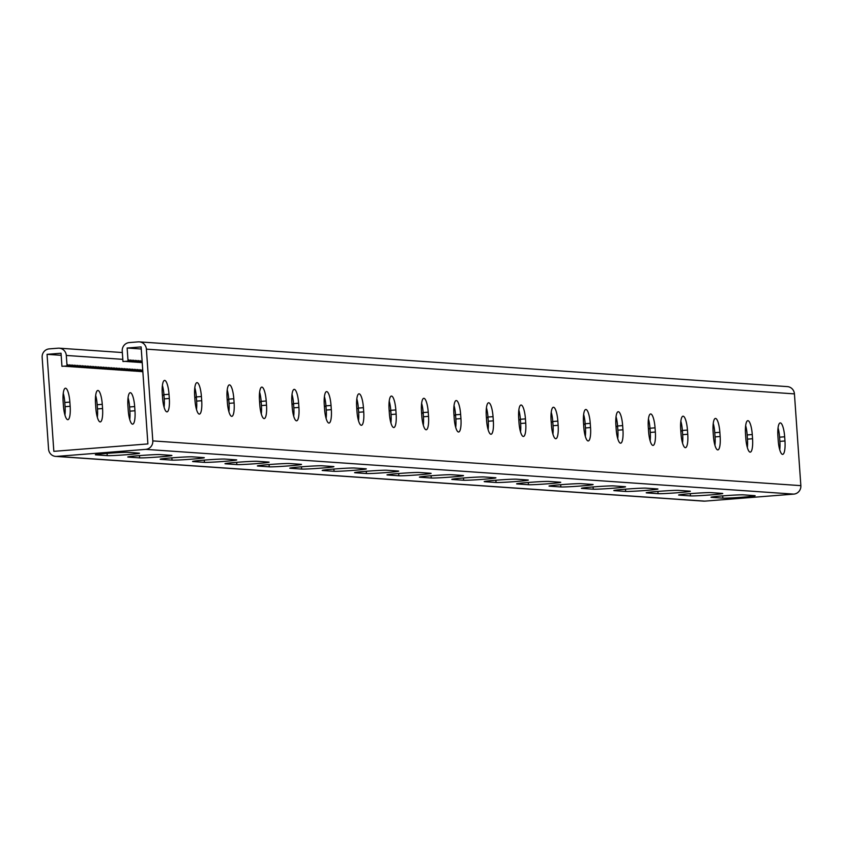 <?xml version="1.0" encoding="UTF-8"?>
<svg xmlns="http://www.w3.org/2000/svg" width="843" height="843" viewBox="0 0 843 843"><rect width="100%" height="100%" fill="white"/><g stroke="black" fill="none" stroke-linecap="round" stroke-linejoin="round"><path stroke-width="1.26" d="M141.255 348.991L127.135 348.022L127.314 350.646L128.052 361.131L128.768 359.824L129.664 361.236L130.38 359.94L131.287 361.352L132.003 360.045L132.909 361.468L133.626 360.161L134.532 361.573L135.249 360.277L136.144 361.689L136.861 360.382L137.767 361.795L138.484 360.498L139.39 361.91L140.107 360.614L141.013 362.026L141.729 360.72L142.119 361.341M140.644 362.532L142.214 362.648M139.021 362.416L142.193 362.406M137.398 362.311L142.182 362.174M135.776 362.195L141.013 362.026M134.163 362.079L139.39 361.91M132.541 361.974L137.767 361.795M130.918 361.858L136.144 361.689M129.295 361.752L134.532 361.573M127.683 361.636L132.909 361.468M126.06 361.521L131.287 361.352M124.437 361.415L129.664 361.236M63.425 366.22L68.652 366.052L67.746 364.64L67.04 365.936L66.302 355.451A7.893 7.65 93.9 0 0 58.125 348.191L49.231 348.886A7.893 7.65 93.9 0 0 42.15 357.358L48.567 449.119A7.893 7.65 93.9 0 0 56.744 456.39L145.723 449.372A7.893 7.65 -86.1 0 0 152.804 440.9L146.387 349.139A7.893 7.65 -86.1 0 0 138.21 341.868L129.306 342.574A7.893 7.65 -86.1 0 0 122.235 351.046L122.962 361.531L128.052 361.131M127.135 348.022L141.118 346.916L147.894 443.924L53.836 451.342L47.05 354.334L61.033 353.228L61.95 366.336L67.04 365.936M722.862 498.15L711.524 497.359A16.438 0.58 176 0 1 711.018 497.254A16.438 0.58 176 0 1 725.349 495.673A16.438 0.58 176 0 1 743.305 494.852L754.643 495.642A16.438 0.58 176 0 1 755.149 495.747A16.438 0.58 176 0 1 740.818 497.328A16.438 0.58 176 0 1 722.862 498.15L722.704 495.884M690.459 495.905L679.121 495.126A16.438 0.58 176 0 1 678.615 495.02A16.438 0.58 176 0 1 692.946 493.44A16.438 0.58 176 0 1 710.902 492.618L722.24 493.397A16.438 0.58 176 0 1 722.746 493.513A16.438 0.58 176 0 1 708.415 495.083A16.438 0.58 176 0 1 690.459 495.905L690.301 493.64M463.639 480.247L452.301 479.467A16.438 0.58 176 0 1 451.795 479.361A16.438 0.58 176 0 1 466.126 477.781A16.438 0.58 176 0 1 484.082 476.959L495.421 477.739A16.438 0.58 176 0 1 495.926 477.855A16.438 0.58 176 0 1 481.595 479.425A16.438 0.58 176 0 1 463.639 480.247L463.481 477.981M431.237 478.013L419.898 477.233A16.438 0.58 176 0 1 419.392 477.127A16.438 0.58 176 0 1 433.724 475.547A16.438 0.58 176 0 1 451.679 474.725L463.018 475.505A16.438 0.58 176 0 1 463.524 475.61A16.438 0.58 176 0 1 449.193 477.191A16.438 0.58 176 0 1 431.237 478.013L431.079 475.747M496.042 482.491L484.704 481.701A16.438 0.58 176 0 1 484.198 481.595A16.438 0.58 176 0 1 498.529 480.015A16.438 0.58 176 0 1 516.485 479.193L527.823 479.983A16.438 0.58 176 0 1 528.329 480.089A16.438 0.58 176 0 1 513.998 481.669A16.438 0.58 176 0 1 496.042 482.491L495.884 480.225M528.445 484.725L517.107 483.945A16.438 0.58 176 0 1 516.601 483.829A16.438 0.58 176 0 1 530.932 482.259A16.438 0.58 176 0 1 548.888 481.437L560.226 482.217A16.438 0.58 176 0 1 560.732 482.322A16.438 0.58 176 0 1 546.401 483.903A16.438 0.58 176 0 1 528.445 484.725L528.287 482.459M560.848 486.959L549.51 486.179A16.438 0.58 176 0 1 549.004 486.074A16.438 0.58 176 0 1 563.335 484.493A16.438 0.58 176 0 1 581.291 483.671L592.629 484.451A16.438 0.58 176 0 1 593.135 484.556A16.438 0.58 176 0 1 578.804 486.137A16.438 0.58 176 0 1 560.848 486.959L560.69 484.693M593.251 489.193L581.912 488.413A16.438 0.58 176 0 1 581.407 488.308A16.438 0.58 176 0 1 595.738 486.727A16.438 0.58 176 0 1 613.693 485.905L625.032 486.696A16.438 0.58 176 0 1 625.538 486.801A16.438 0.58 176 0 1 611.207 488.371A16.438 0.58 176 0 1 593.251 489.193L593.093 486.938M625.654 491.437L614.315 490.647A16.438 0.58 176 0 1 613.809 490.542A16.438 0.58 176 0 1 628.14 488.961A16.438 0.58 176 0 1 646.096 488.15L657.435 488.929A16.438 0.58 176 0 1 657.94 489.035A16.438 0.58 176 0 1 643.609 490.615A16.438 0.58 176 0 1 625.654 491.437L625.495 489.172M658.056 493.671L646.718 492.892A16.438 0.58 176 0 1 646.212 492.786A16.438 0.58 176 0 1 660.543 491.206A16.438 0.58 176 0 1 678.499 490.384L689.837 491.163A16.438 0.58 176 0 1 690.343 491.269A16.438 0.58 176 0 1 676.012 492.849A16.438 0.58 176 0 1 658.056 493.671L657.898 491.406M56.744 456.39L704.79 501.132L793.769 494.114A7.893 7.65 -86.1 0 0 800.85 485.642L794.433 393.881A7.893 7.65 -86.1 0 0 787.351 386.61L139.295 341.868M95.87 454.862L107.219 455.641A16.438 0.58 -4 0 0 125.164 454.82A16.438 0.58 -4 0 0 139.506 453.239A16.438 0.58 -4 0 0 138.99 453.134L127.651 452.354A16.438 0.58 -4 0 0 109.706 453.176A16.438 0.58 -4 0 0 95.364 454.756A16.438 0.58 -4 0 0 95.87 454.862L95.86 454.577M128.273 457.096L139.622 457.875A16.438 0.58 -4 0 0 157.567 457.054A16.438 0.58 -4 0 0 171.909 455.483A16.438 0.58 -4 0 0 171.392 455.378L160.054 454.588A16.438 0.58 -4 0 0 142.109 455.41A16.438 0.58 -4 0 0 127.767 456.99A16.438 0.58 -4 0 0 128.273 457.096L128.262 456.811M355.093 472.754L366.431 473.534A16.438 0.58 -4 0 0 384.387 472.712A16.438 0.58 -4 0 0 398.718 471.142A16.438 0.58 -4 0 0 398.212 471.037L386.874 470.246A16.438 0.58 -4 0 0 368.928 471.068A16.438 0.58 -4 0 0 354.587 472.649A16.438 0.58 -4 0 0 355.093 472.754L355.072 472.47M387.495 474.988L398.834 475.779A16.438 0.58 -4 0 0 416.79 474.957A16.438 0.58 -4 0 0 431.121 473.376A16.438 0.58 -4 0 0 430.615 473.271L419.277 472.491A16.438 0.58 -4 0 0 401.321 473.302A16.438 0.58 -4 0 0 386.99 474.883A16.438 0.58 -4 0 0 387.495 474.988L387.474 474.714M322.69 470.52L334.039 471.3A16.438 0.58 -4 0 0 351.984 470.478A16.438 0.58 -4 0 0 366.315 468.898A16.438 0.58 -4 0 0 365.809 468.792L354.471 468.013A16.438 0.58 -4 0 0 336.526 468.834A16.438 0.58 -4 0 0 322.184 470.415A16.438 0.58 -4 0 0 322.69 470.52L322.669 470.236M290.287 468.286L301.636 469.066A16.438 0.58 -4 0 0 319.581 468.244A16.438 0.58 -4 0 0 333.912 466.664A16.438 0.58 -4 0 0 333.406 466.558L322.068 465.779A16.438 0.58 -4 0 0 304.123 466.601A16.438 0.58 -4 0 0 289.781 468.171A16.438 0.58 -4 0 0 290.287 468.286L290.266 468.002M257.884 466.042L269.233 466.832A16.438 0.58 -4 0 0 287.178 466.01A16.438 0.58 -4 0 0 301.509 464.43A16.438 0.58 -4 0 0 301.004 464.324L289.665 463.534A16.438 0.58 -4 0 0 271.72 464.356A16.438 0.58 -4 0 0 257.378 465.937A16.438 0.58 -4 0 0 257.884 466.042L257.863 465.757M225.481 463.808L236.83 464.588A16.438 0.58 -4 0 0 254.776 463.766A16.438 0.58 -4 0 0 269.117 462.196A16.438 0.58 -4 0 0 268.601 462.08L257.263 461.3A16.438 0.58 -4 0 0 239.317 462.122A16.438 0.58 -4 0 0 224.976 463.703A16.438 0.58 -4 0 0 225.481 463.808L225.46 463.524M193.079 461.574L204.427 462.354A16.438 0.58 -4 0 0 222.373 461.532A16.438 0.58 -4 0 0 236.714 459.951A16.438 0.58 -4 0 0 236.198 459.846L224.86 459.066A16.438 0.58 -4 0 0 206.914 459.888A16.438 0.58 -4 0 0 192.573 461.469A16.438 0.58 -4 0 0 193.079 461.574L193.058 461.29M160.676 459.33L172.025 460.12A16.438 0.58 -4 0 0 189.97 459.298A16.438 0.58 -4 0 0 204.312 457.717A16.438 0.58 -4 0 0 203.795 457.612L192.457 456.832A16.438 0.58 -4 0 0 174.512 457.644A16.438 0.58 -4 0 0 160.17 459.224A16.438 0.58 -4 0 0 160.676 459.33L160.665 459.056M486.432 407.791A13.678 3.34 -94.5 0 1 487.96 417.043L488.245 421.237A13.678 3.34 -94.5 0 1 488.118 429.624M518.835 410.035A13.678 3.34 -94.5 0 1 520.363 419.277L520.647 423.481A13.678 3.34 -94.5 0 1 520.521 431.858M551.238 412.269A13.678 3.34 -94.5 0 1 552.766 421.521L553.05 425.715A13.678 3.34 -94.5 0 1 552.924 434.092M583.641 414.503A13.678 3.34 -94.5 0 1 585.168 423.755L585.453 427.949A13.678 3.34 -94.5 0 1 585.327 436.337M616.043 416.748A13.678 3.34 -94.5 0 1 617.571 425.989L617.856 430.183A13.678 3.34 -94.5 0 1 617.729 438.571M648.446 418.982A13.678 3.34 -94.5 0 1 649.964 428.233L650.259 432.427A13.678 3.34 -94.5 0 1 650.132 440.805M680.849 421.215A13.678 3.34 -94.5 0 1 682.366 430.467L682.661 434.661A13.678 3.34 -94.5 0 1 682.535 443.049M713.252 423.449A13.678 3.34 -94.5 0 1 714.769 432.701L715.064 436.895A13.678 3.34 -94.5 0 1 714.938 445.283M745.655 425.694A13.678 3.34 -94.5 0 1 747.172 434.935L747.467 439.14A13.678 3.34 -94.5 0 1 747.341 447.517M778.057 427.928A13.678 3.34 -94.5 0 1 779.575 437.18L779.87 441.374A13.678 3.34 -94.5 0 1 779.743 449.751M455.715 427.39A13.678 3.34 85.5 0 0 455.842 419.003L455.557 414.809A13.678 3.34 85.5 0 0 454.029 405.557M423.312 425.146A13.678 3.34 85.5 0 0 423.449 416.769L423.154 412.575A13.678 3.34 85.5 0 0 421.626 403.323M390.91 422.912A13.678 3.34 85.5 0 0 391.047 414.524L390.752 410.33A13.678 3.34 85.5 0 0 389.224 401.089M358.507 420.678A13.678 3.34 85.5 0 0 358.644 412.29L358.349 408.096A13.678 3.34 85.5 0 0 356.821 398.844M326.104 418.434A13.678 3.34 85.5 0 0 326.241 410.056L325.946 405.862A13.678 3.34 85.5 0 0 324.418 396.61M293.701 416.2A13.678 3.34 85.5 0 0 293.838 407.822L293.543 403.618A13.678 3.34 85.5 0 0 292.015 394.376M261.298 413.966A13.678 3.34 85.5 0 0 261.435 405.578L261.14 401.384A13.678 3.34 85.5 0 0 259.612 392.132M228.896 411.732A13.678 3.34 85.5 0 0 229.033 403.344L228.738 399.15A13.678 3.34 85.5 0 0 227.21 389.898M196.493 409.487A13.678 3.34 85.5 0 0 196.63 401.11L196.335 396.916A13.678 3.34 85.5 0 0 194.807 387.664M164.09 407.253A13.678 3.34 85.5 0 0 164.227 398.865L163.932 394.672A13.678 3.34 85.5 0 0 162.404 385.43M493.334 420.836L493.039 416.642A13.678 3.34 85.5 0 0 488.592 402.775A13.678 3.34 85.5 0 0 486.306 416.179L486.59 420.372A13.678 3.34 85.5 0 0 491.037 434.24A13.678 3.34 85.5 0 0 493.334 420.836L488.245 421.237M525.737 423.081L525.442 418.876A13.678 3.34 85.5 0 0 520.995 405.019A13.678 3.34 85.5 0 0 518.708 418.413L518.993 422.606A13.678 3.34 85.5 0 0 523.44 436.474A13.678 3.34 85.5 0 0 525.737 423.081L520.647 423.481M558.14 425.315L557.845 421.121A13.678 3.34 85.5 0 0 553.398 407.253A13.678 3.34 85.5 0 0 551.101 420.657L551.396 424.851A13.678 3.34 85.5 0 0 555.843 438.718A13.678 3.34 85.5 0 0 558.14 425.315L553.05 425.715M590.543 427.549L590.248 423.355A13.678 3.34 85.5 0 0 585.801 409.487A13.678 3.34 85.5 0 0 583.504 422.891L583.799 427.085A13.678 3.34 85.5 0 0 588.245 440.952A13.678 3.34 85.5 0 0 590.543 427.549L585.453 427.949M622.945 429.782L622.65 425.589A13.678 3.34 85.5 0 0 618.204 411.721A13.678 3.34 85.5 0 0 615.906 425.125L616.201 429.319A13.678 3.34 85.5 0 0 620.648 443.186A13.678 3.34 85.5 0 0 622.945 429.782L617.856 430.183M655.348 432.027L655.053 427.833A13.678 3.34 85.5 0 0 650.606 413.966A13.678 3.34 85.5 0 0 648.309 427.359L648.604 431.563A13.678 3.34 85.5 0 0 653.051 445.42A13.678 3.34 85.5 0 0 655.348 432.027L650.259 432.427M687.751 434.261L687.456 430.067A13.678 3.34 85.5 0 0 683.009 416.2A13.678 3.34 85.5 0 0 680.712 429.603L681.007 433.797A13.678 3.34 85.5 0 0 685.454 447.665A13.678 3.34 85.5 0 0 687.751 434.261L682.661 434.661M720.154 436.495L719.859 432.301A13.678 3.34 85.5 0 0 715.412 418.434A13.678 3.34 85.5 0 0 713.115 431.837L713.41 436.031A13.678 3.34 85.5 0 0 717.857 449.899A13.678 3.34 85.5 0 0 720.154 436.495L715.064 436.895M752.557 438.739L752.262 434.535A13.678 3.34 85.5 0 0 747.815 420.678A13.678 3.34 85.5 0 0 745.518 434.071L745.813 438.265A13.678 3.34 85.5 0 0 750.259 452.133A13.678 3.34 85.5 0 0 752.557 438.739L747.467 439.14M784.959 440.973L784.664 436.779A13.678 3.34 85.5 0 0 780.218 422.912A13.678 3.34 85.5 0 0 777.92 436.316L778.215 440.51A13.678 3.34 85.5 0 0 782.662 454.377A13.678 3.34 85.5 0 0 784.959 440.973L779.87 441.374M454.187 418.139L453.903 413.945A13.678 3.34 -94.5 0 1 456.189 400.541A13.678 3.34 -94.5 0 1 460.636 414.408L460.931 418.602A13.678 3.34 -94.5 0 1 458.634 432.006A13.678 3.34 -94.5 0 1 454.187 418.139M421.785 415.905L421.5 411.7A13.678 3.34 -94.5 0 1 423.787 398.307A13.678 3.34 -94.5 0 1 428.233 412.174L428.529 416.368A13.678 3.34 -94.5 0 1 426.231 429.761A13.678 3.34 -94.5 0 1 421.785 415.905M389.382 413.66L389.097 409.466A13.678 3.34 -94.5 0 1 391.384 396.062A13.678 3.34 -94.5 0 1 395.831 409.93L396.126 414.124A13.678 3.34 -94.5 0 1 393.829 427.527A13.678 3.34 -94.5 0 1 389.382 413.66M356.979 411.426L356.694 407.232A13.678 3.34 -94.5 0 1 358.981 393.829A13.678 3.34 -94.5 0 1 363.428 407.696L363.723 411.89A13.678 3.34 -94.5 0 1 361.426 425.293A13.678 3.34 -94.5 0 1 356.979 411.426M324.587 409.192L324.292 404.998A13.678 3.34 -94.5 0 1 326.578 391.595A13.678 3.34 -94.5 0 1 331.025 405.462L331.32 409.656A13.678 3.34 -94.5 0 1 329.023 423.06A13.678 3.34 -94.5 0 1 324.587 409.192M292.184 406.948L291.889 402.754A13.678 3.34 -94.5 0 1 294.175 389.361A13.678 3.34 -94.5 0 1 298.622 403.217L298.917 407.422A13.678 3.34 -94.5 0 1 296.62 420.815A13.678 3.34 -94.5 0 1 292.184 406.948M259.781 404.714L259.486 400.52A13.678 3.34 -94.5 0 1 261.773 387.116A13.678 3.34 -94.5 0 1 266.219 400.983L266.514 405.177A13.678 3.34 -94.5 0 1 264.217 418.581A13.678 3.34 -94.5 0 1 259.781 404.714M227.378 402.48L227.083 398.286A13.678 3.34 -94.5 0 1 229.38 384.882A13.678 3.34 -94.5 0 1 233.817 398.75L234.112 402.943A13.678 3.34 -94.5 0 1 231.814 416.347A13.678 3.34 -94.5 0 1 227.378 402.48M194.975 400.246L194.68 396.041A13.678 3.34 -94.5 0 1 196.977 382.648A13.678 3.34 -94.5 0 1 201.414 396.516L201.709 400.71A13.678 3.34 -94.5 0 1 199.412 414.103A13.678 3.34 -94.5 0 1 194.975 400.246M162.573 398.001L162.278 393.807A13.678 3.34 -94.5 0 1 164.575 380.404A13.678 3.34 -94.5 0 1 169.011 394.271L169.306 398.465A13.678 3.34 -94.5 0 1 167.009 411.869A13.678 3.34 -94.5 0 1 162.573 398.001M141.192 371.594L142.857 371.774M139.569 371.478L142.836 371.468M137.946 371.373L142.815 371.226M136.334 371.257L141.561 371.089L142.277 369.782L142.762 370.551M134.711 371.141L139.938 370.973L140.655 369.677L141.561 371.089M133.089 371.036L138.315 370.857L139.032 369.561L139.938 370.973M131.466 370.92L136.703 370.751L137.42 369.445L138.315 370.857M129.854 370.815L135.08 370.635L135.797 369.339L136.703 370.751M128.231 370.699L133.457 370.53L134.174 369.223L135.08 370.635M126.608 370.583L131.835 370.414L132.551 369.108L133.457 370.53M124.985 370.477L130.222 370.298L130.939 369.002L131.835 370.414M123.373 370.362L128.6 370.193L129.316 368.886L130.222 370.298M121.75 370.256L126.977 370.077L127.693 368.781L128.6 370.193M120.127 370.14L125.354 369.972L126.071 368.665L126.977 370.077M118.505 370.024L123.742 369.856L124.458 368.549L125.354 369.972M116.892 369.919L122.119 369.74L122.836 368.444L123.742 369.856M115.27 369.803L120.496 369.634L121.213 368.328L122.119 369.74M113.647 369.687L118.874 369.519L119.59 368.222L120.496 369.634M112.024 369.582L117.261 369.403L117.978 368.106L118.874 369.519M110.412 369.466L115.639 369.297L116.355 367.991L117.261 369.403M108.789 369.36L114.016 369.181L114.732 367.885L115.639 369.297M107.166 369.245L112.404 369.076L113.11 367.769L114.016 369.181M105.544 369.129L110.781 368.96L111.497 367.653L112.404 369.076M103.931 369.023L109.158 368.844L109.875 367.548L110.781 368.96M102.309 368.907L107.535 368.739L108.252 367.432L109.158 368.844M100.686 368.802L105.923 368.623L106.629 367.327L107.535 368.739M99.063 368.686L104.3 368.517L105.017 367.211L105.923 368.623M97.451 368.57L102.677 368.402L103.394 367.095L104.3 368.517M95.828 368.465L101.055 368.286L101.771 366.99L102.677 368.402M94.205 368.349L99.442 368.18L100.148 366.874L101.055 368.286M92.582 368.233L97.82 368.064L98.536 366.768L99.442 368.18M90.97 368.128L96.197 367.948L96.913 366.652L97.82 368.064M89.347 368.012L94.574 367.843L95.291 366.536L96.197 367.948M87.725 367.906L92.962 367.727L93.668 366.431L94.574 367.843M86.102 367.79L91.339 367.622L92.056 366.315L92.962 367.727M84.49 367.674L89.716 367.506L90.433 366.199L91.339 367.622M82.867 367.569L88.093 367.39L88.81 366.094L89.716 367.506M81.244 367.453L86.481 367.285L87.187 365.978L88.093 367.39M79.621 367.348L84.858 367.169L85.575 365.873L86.481 367.285M78.009 367.232L83.236 367.063L83.952 365.757L84.858 367.169M76.386 367.116L81.613 366.947L82.329 365.641L83.236 367.063M74.764 367.011L80.001 366.831L80.707 365.535L81.613 366.947M73.141 366.895L78.378 366.726L79.094 365.419L80.001 366.831M71.529 366.789L76.755 366.61L77.472 365.314L78.378 366.726M69.906 366.673L75.132 366.494L75.849 365.198L76.755 366.61M68.283 366.557L73.52 366.389L74.226 365.082L75.132 366.494M66.66 366.452L71.897 366.273L72.614 364.977L73.52 366.389M65.048 366.336L70.275 366.168L70.991 364.861L71.897 366.273M68.652 366.052L69.368 364.756L70.275 366.168M704.79 501.132A7.893 7.65 93.9 0 1 703.705 501.132L55.649 456.39M61.181 355.314L47.05 354.334M389.181 410.667A13.678 3.34 -94.5 0 1 389.445 410.594A13.678 3.34 -94.5 0 1 390.836 411.574M421.584 412.901A13.678 3.34 -94.5 0 1 421.848 412.838A13.678 3.34 -94.5 0 1 423.239 413.818M453.987 415.135A13.678 3.34 -94.5 0 1 454.251 415.072A13.678 3.34 -94.5 0 1 455.641 416.052M486.379 417.38A13.678 3.34 -94.5 0 1 486.653 417.306A13.678 3.34 -94.5 0 1 488.044 418.286M518.782 419.614A13.678 3.34 -94.5 0 1 519.056 419.54A13.678 3.34 -94.5 0 1 520.447 420.52M551.185 421.848A13.678 3.34 -94.5 0 1 551.459 421.785A13.678 3.34 -94.5 0 1 552.85 422.764M583.588 424.082A13.678 3.34 -94.5 0 1 583.862 424.018A13.678 3.34 -94.5 0 1 585.253 424.998M615.991 426.326A13.678 3.34 -94.5 0 1 616.265 426.252A13.678 3.34 -94.5 0 1 617.656 427.232M648.393 428.56A13.678 3.34 -94.5 0 1 648.667 428.497A13.678 3.34 -94.5 0 1 650.058 429.477M680.796 430.794A13.678 3.34 -94.5 0 1 681.07 430.731A13.678 3.34 -94.5 0 1 682.461 431.711M358.433 409.34A13.678 3.34 85.5 0 0 357.042 408.36A13.678 3.34 85.5 0 0 356.779 408.423M326.03 407.106A13.678 3.34 85.5 0 0 324.639 406.126A13.678 3.34 85.5 0 0 324.376 406.189M293.627 404.861A13.678 3.34 85.5 0 0 292.236 403.881A13.678 3.34 85.5 0 0 291.973 403.955M261.225 402.627A13.678 3.34 85.5 0 0 259.834 401.647A13.678 3.34 85.5 0 0 259.57 401.721M228.822 400.393A13.678 3.34 85.5 0 0 227.431 399.413A13.678 3.34 85.5 0 0 227.167 399.477M196.419 398.159A13.678 3.34 85.5 0 0 195.028 397.179A13.678 3.34 85.5 0 0 194.765 397.243M164.016 395.915A13.678 3.34 85.5 0 0 162.625 394.935A13.678 3.34 85.5 0 0 162.362 395.009M128.231 410.299A13.678 3.34 85.5 0 0 132.667 424.166A13.678 3.34 85.5 0 0 134.964 410.762L134.669 406.568A13.678 3.34 85.5 0 0 130.222 392.701A13.678 3.34 85.5 0 0 127.936 406.105L128.231 410.299M95.828 408.065A13.678 3.34 85.5 0 0 100.264 421.921A13.678 3.34 85.5 0 0 102.561 408.528L102.266 404.334A13.678 3.34 85.5 0 0 97.83 390.467A13.678 3.34 85.5 0 0 95.533 403.86L95.828 408.065M63.425 405.82A13.678 3.34 85.5 0 0 67.862 419.688A13.678 3.34 85.5 0 0 70.159 406.284L69.864 402.09A13.678 3.34 85.5 0 0 65.427 388.223A13.678 3.34 85.5 0 0 63.13 401.626L63.425 405.82M128.062 397.717A13.678 3.34 -94.5 0 1 129.59 406.969L129.885 411.163A13.678 3.34 -94.5 0 1 129.748 419.551M95.659 395.483A13.678 3.34 -94.5 0 1 97.187 404.735L97.482 408.929A13.678 3.34 -94.5 0 1 97.345 417.306M63.257 393.249A13.678 3.34 -94.5 0 1 64.785 402.49L65.08 406.684A13.678 3.34 -94.5 0 1 64.943 415.072M145.723 449.372L793.769 494.114M152.804 440.9L800.85 485.642M146.387 349.139L794.433 393.881M779.575 437.18L784.664 436.779M747.172 434.935L752.262 434.535M714.769 432.701L719.859 432.301M682.366 430.467L687.456 430.067M649.964 428.233L655.053 427.833M617.571 425.989L622.65 425.589M585.168 423.755L590.248 423.355M552.766 421.521L557.845 421.121M520.363 419.277L525.442 418.876M487.96 417.043L493.039 416.642M66.302 355.451L122.815 359.35M107.061 453.376L107.219 455.641M171.867 457.854L172.025 460.12M204.269 460.088L204.427 462.354M236.672 462.322L236.83 464.588M269.075 464.567L269.233 466.832M301.478 466.801L301.636 469.066M333.87 469.035L334.039 471.3M366.273 471.279L366.431 473.534M398.676 473.513L398.834 475.779M139.464 455.62L139.622 457.875M164.227 398.865L169.306 398.465M163.932 394.672L169.011 394.271M196.63 401.11L201.709 400.71M196.335 396.916L201.414 396.516M229.033 403.344L234.112 402.943M228.738 399.15L233.817 398.75M261.435 405.578L266.514 405.177M261.14 401.384L266.219 400.983M293.838 407.822L298.917 407.422M293.543 403.618L298.622 403.217M326.241 410.056L331.32 409.656M325.946 405.862L331.025 405.462M358.644 412.29L363.723 411.89M358.349 408.096L363.428 407.696M391.047 414.524L396.126 414.124M390.752 410.33L395.831 409.93M423.449 416.769L428.529 416.368M423.154 412.575L428.233 412.174M455.842 419.003L460.931 418.602M455.557 414.809L460.636 414.408M70.159 406.284L65.08 406.684M69.864 402.09L64.785 402.49M102.561 408.528L97.482 408.929M102.266 404.334L97.187 404.735M134.964 410.762L129.885 411.163M134.669 406.568L129.59 406.969M59.221 348.18L122.34 352.543"/></g></svg>
